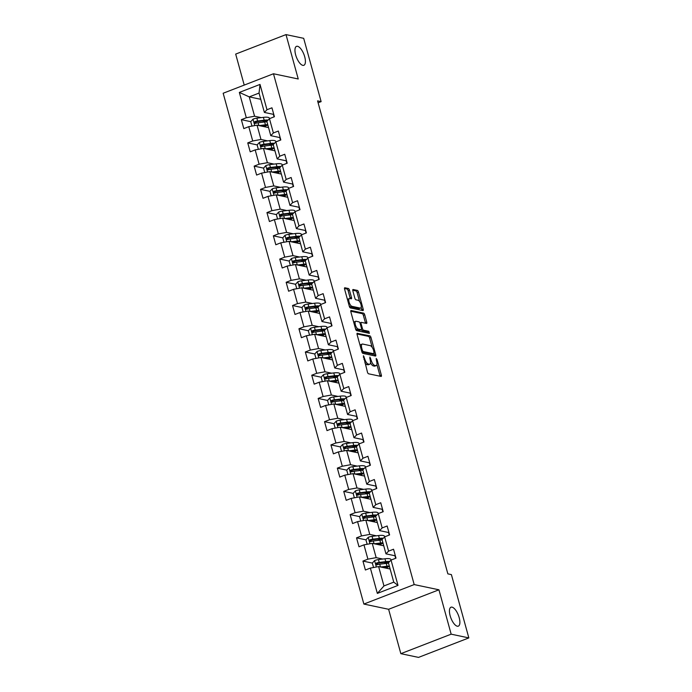 <?xml version="1.0" encoding="UTF-8"?>
<svg xmlns="http://www.w3.org/2000/svg" width="692" height="692" viewBox="0 0 692 692"><rect width="100%" height="100%" fill="white"/><g stroke="black" fill="none" stroke-linecap="round" stroke-linejoin="round"><path stroke-width="1.04" d="M363.387 355.731L367.461 372.184A1.557 0.614 68.8 0 0 368.559 373.792L381.05 376.431A1.557 0.614 68.8 0 0 381.214 376.422A1.557 0.614 68.8 0 0 381.344 375.116L377.062 359.58L376.188 358.465L376.647 361.388A4.982 1.964 68.8 0 1 376.223 365.566A4.982 1.964 68.8 0 1 375.713 365.601L374.675 365.376A4.982 1.964 68.8 0 1 371.163 360.229L369.839 357.098L370.194 360.03A4.982 1.964 68.8 0 1 369.77 364.208A4.982 1.964 68.8 0 1 369.26 364.234L368.222 364.018A4.982 1.964 68.8 0 1 364.71 358.871L363.387 355.731M302.802 65.359A10.155 3.996 68.8 0 0 303.849 65.299A10.155 3.996 68.8 0 0 304.342 55.576A10.155 3.996 68.8 0 0 297.551 46.295A10.155 3.996 68.8 0 0 296.513 46.355A10.155 3.996 68.8 0 0 296.02 56.069A10.155 3.996 68.8 0 0 302.802 65.359M457.291 626.217A10.155 3.996 68.8 0 0 458.329 626.148A10.155 3.996 68.8 0 0 458.822 616.434A10.155 3.996 68.8 0 0 452.04 607.152A10.155 3.996 68.8 0 0 450.994 607.213A10.155 3.996 68.8 0 0 450.501 616.927A10.155 3.996 68.8 0 0 457.291 626.217M349.46 290.112A1.557 0.614 68.8 0 0 348.37 288.503L344.858 287.768A1.557 0.614 68.8 0 0 344.702 287.777A1.557 0.614 68.8 0 0 344.573 289.083L349.322 306.331A1.557 0.614 68.8 0 0 350.42 307.94L362.911 310.578A1.557 0.614 68.8 0 0 363.075 310.57A1.557 0.614 68.8 0 0 363.205 309.263L358.456 292.015A1.557 0.614 68.8 0 0 357.357 290.406L353.119 289.507A1.557 0.614 68.8 0 0 352.963 289.524A1.557 0.614 68.8 0 0 352.833 290.822L354.866 298.209A1.557 0.614 68.8 0 0 355.965 299.818L358.058 300.259A4.169 1.643 68.8 0 1 360.843 304.065A4.169 1.643 68.8 0 1 360.644 308.052A4.169 1.643 68.8 0 1 360.212 308.078L351.986 306.34A4.169 1.643 68.8 0 1 349.209 302.534A4.169 1.643 68.8 0 1 349.408 298.546A4.169 1.643 68.8 0 1 349.832 298.52L351.207 298.814A1.557 0.614 68.8 0 0 351.363 298.806A1.557 0.614 68.8 0 0 351.501 297.499L349.46 290.112L348.102 290.64A1.557 0.614 68.8 0 0 347.003 289.031L344.469 288.495M298.235 78.983L286.004 34.6L303.684 38.328L321.123 101.629L317.585 100.876L447.862 573.867L451.4 574.611L468.839 637.912L451.158 634.175L438.936 589.8L414.188 584.576L273.478 73.759L298.235 78.983M357.383 333.233A1.557 0.614 68.8 0 0 357.228 333.241A1.557 0.614 68.8 0 0 357.089 334.547L361.847 351.796A1.557 0.614 68.8 0 0 362.945 353.404L375.436 356.043A1.557 0.614 68.8 0 0 375.592 356.034A1.557 0.614 68.8 0 0 375.73 354.728L370.973 337.471A1.557 0.614 68.8 0 0 369.874 335.862L357.098 333.336M355.584 329.063L350.835 311.815A1.557 0.614 68.8 0 1 350.965 310.509A1.557 0.614 68.8 0 1 351.121 310.5L363.62 313.139A1.557 0.614 68.8 0 1 364.71 314.748L366.743 322.126A1.557 0.614 68.8 0 1 366.613 323.432A1.557 0.614 68.8 0 1 366.457 323.441L361.388 322.368A1.557 0.614 68.8 0 0 361.233 322.377A1.557 0.614 68.8 0 0 361.094 323.683L362.444 328.588A1.557 0.614 68.8 0 0 363.542 330.188L368.819 331.304L369.381 333.354L356.683 330.672A1.557 0.614 68.8 0 1 355.584 329.063M414.188 584.576L363.871 604.064L223.161 93.247L273.478 73.759M269.499 118.643L269.361 118.142A12.136 2.777 -15.4 0 0 263.384 117.363L256.853 118.168A4.204 0.96 -15.4 0 0 253.064 119.128L250.755 121.671L241.352 119.664L243.809 128.6L248.774 126.671L252.718 140.969L247.753 142.889L250.21 151.825L255.175 149.905L259.111 164.203L254.154 166.123L256.611 175.059L261.576 173.138L265.512 187.437L260.547 189.357L263.012 198.293L267.977 196.372L271.913 210.671L266.948 212.591L269.413 221.527L274.378 219.606L278.314 233.905L273.349 235.825L275.805 244.76L280.77 242.84L284.715 257.13L279.75 259.059L282.206 267.994L287.171 266.065L291.107 280.364L286.151 282.284L288.607 291.22L293.572 289.299L297.508 303.598L292.543 305.518L295.008 314.453L299.973 312.533L303.909 326.832L298.944 328.752L301.409 337.687L306.374 335.767L310.31 350.065L305.345 351.986L307.802 360.921L312.767 359.001L316.711 373.299L311.746 375.22L314.203 384.155L319.168 382.235L323.103 396.525L318.147 398.454L320.604 407.389L325.569 405.46L329.504 419.759L324.539 421.679L327.005 430.614L331.97 428.694L335.905 442.992L330.94 444.913L333.406 453.848L338.371 451.928L342.306 466.226L337.341 468.147L339.798 477.082L344.763 475.162L348.707 489.46L343.742 491.381L346.199 500.316L351.164 498.396L355.1 512.694L350.143 514.614L352.6 523.55L357.565 521.63L361.501 535.919L356.536 537.848L359.001 546.784L363.966 544.855L367.902 559.153L362.937 561.074L365.402 570.009L370.367 568.089L377.339 593.407L398.004 585.397L393.757 582.145L388.42 562.786L391.032 560.079L395.997 558.159L393.54 549.223L388.575 551.143L385.963 553.851L382.027 539.552L384.631 536.854L389.596 534.925L387.139 525.989L382.174 527.918L379.562 530.617L375.626 516.318L378.239 513.62L383.204 511.691L380.738 502.755L375.773 504.684L373.161 507.383L369.225 493.093L371.838 490.386L376.803 488.466L374.337 479.53L369.372 481.45L366.76 484.158L362.824 469.859L365.437 467.152L370.402 465.232L367.936 456.296L362.98 458.216L360.368 460.924L356.423 446.625L359.036 443.918L364.001 441.998L361.544 433.062L356.579 434.983L353.967 437.69L350.031 423.392L352.635 420.684L357.6 418.764L355.143 409.828L350.178 411.749L347.566 414.456L343.63 400.158L346.242 397.459L351.207 395.53L348.742 386.594L343.777 388.523L341.165 391.222L337.229 376.924L339.841 374.225L344.806 372.296L342.341 363.361L337.376 365.29L334.764 367.988L330.828 353.698L333.44 350.991L338.405 349.071L335.94 340.135L330.984 342.056L328.371 344.763L324.427 330.465L327.039 327.757L332.004 325.837L329.548 316.901L324.583 318.822L321.97 321.529L318.035 307.231L320.638 304.523L325.603 302.603L323.147 293.668L318.182 295.588L315.569 298.295L311.634 283.997L314.246 281.289L319.202 279.369L316.746 270.434L311.781 272.354L309.168 275.061L305.233 260.763L307.845 258.064L312.81 256.135L310.345 247.2L305.38 249.129L302.767 251.827L298.832 237.529L301.444 234.83L306.409 232.901L303.944 223.966L298.987 225.895L296.375 228.594L292.431 214.304L295.043 211.596L300.008 209.676L297.551 200.741L292.586 202.661L289.974 205.368L286.038 191.07L288.642 188.362L293.607 186.442L291.15 177.507L286.185 179.427L283.573 182.134L279.637 167.836L282.25 165.129L287.206 163.208L284.749 154.273L279.784 156.193L277.172 158.9L273.236 144.602L275.849 141.895L280.814 139.974L278.348 131.039L273.383 132.959L270.771 135.667L266.835 121.368L269.447 118.669L274.413 116.74L271.947 107.805L266.982 109.734L264.379 112.433L259.042 93.074L249.25 96.871L254.587 116.23L261.23 117.631M241.352 119.664L246.317 117.735L239.345 92.417L260.01 84.415L266.982 109.734M269.447 118.669L273.383 132.959M275.849 141.895L279.784 156.193M282.25 165.129L286.185 179.427M288.642 188.362L292.586 202.661M295.043 211.596L298.987 225.895M301.444 234.83L305.38 249.129M307.845 258.064L311.781 272.354M314.246 281.289L318.182 295.588M320.638 304.523L324.583 318.822M327.039 327.757L330.984 342.056M333.44 350.991L337.376 365.29M339.841 374.225L343.777 388.523M346.242 397.459L350.178 411.749M352.635 420.684L356.579 434.983M359.036 443.918L362.98 458.216M365.437 467.152L369.372 481.45M371.838 490.386L375.773 504.684M378.239 513.62L382.174 527.918M384.631 536.854L388.575 551.143M391.032 560.079L398.004 585.397M267.631 140.865L260.979 139.464L257.043 125.165L268.548 127.596M279.776 137.57L280.476 140.104M280.173 137.647L270.771 135.667M257.043 125.165L248.774 126.671M260.979 139.464L252.718 140.969M274.032 164.099L267.38 162.689L263.444 148.399L274.949 150.821M286.177 160.804L286.877 163.338M286.566 160.881L277.172 158.9M263.444 148.399L255.175 149.905M267.38 162.689L259.111 164.203M280.433 187.324L273.781 185.923L269.845 171.625L281.35 174.055M292.578 184.029L293.27 186.572M292.967 184.115L283.573 182.134M269.845 171.625L261.576 173.138M273.781 185.923L265.512 187.437M286.825 210.558L280.182 209.157L276.246 194.859L287.751 197.289M298.97 207.263L299.671 209.806M299.368 207.349L289.974 205.368M276.246 194.859L267.977 196.372M280.182 209.157L271.913 210.671M293.226 233.792L286.583 232.391L282.639 218.092L294.143 220.523M305.371 230.497L306.072 233.04M305.769 230.583L296.375 228.594M282.639 218.092L274.378 219.606M286.583 232.391L278.314 233.905M299.627 257.026L292.976 255.625L289.04 241.326L300.544 243.757M311.772 253.73L312.473 256.265M312.17 253.817L302.767 251.827M289.04 241.326L280.77 242.84M292.976 255.625L284.715 257.13M306.028 280.26L299.377 278.859L295.441 264.56L306.945 266.991M318.173 276.964L318.874 279.499M318.562 277.042L309.168 275.061M295.441 264.56L287.171 266.065M299.377 278.859L291.107 280.364M312.429 303.494L305.777 302.084L301.842 287.794L313.346 290.216M324.574 300.198L325.266 302.733M324.963 300.276L315.569 298.295M301.842 287.794L293.572 289.299M305.777 302.084L297.508 303.598M318.822 326.719L312.178 325.318L308.243 311.019L319.747 313.45M330.966 323.423L331.667 325.967M331.364 323.51L321.97 321.529M308.243 311.019L299.973 312.533M312.178 325.318L303.909 326.832M325.223 349.953L318.579 348.552L314.635 334.253L326.14 336.684M337.367 346.657L338.068 349.2M337.765 346.744L328.371 344.763M314.635 334.253L306.374 335.767M318.579 348.552L310.31 350.065M331.624 373.187L324.972 371.786L321.036 357.487L332.541 359.918M343.768 369.891L344.469 372.434M344.166 369.978L334.764 367.988M321.036 357.487L312.767 359.001M324.972 371.786L316.711 373.299M338.025 396.421L331.373 395.02L327.437 380.721L338.942 383.152M350.169 393.125L350.87 395.66M350.559 393.212L341.165 391.222M327.437 380.721L319.168 382.235M331.373 395.02L323.103 396.525M344.426 419.655L337.774 418.253L333.838 403.955L345.343 406.386M356.57 416.359L357.262 418.894M356.96 416.437L347.566 414.456M333.838 403.955L325.569 405.46M337.774 418.253L329.504 419.759M350.818 442.889L344.175 441.479L340.239 427.189L351.744 429.611M362.963 439.593L363.663 442.127M363.361 439.671L353.967 437.69M340.239 427.189L331.97 428.694M344.175 441.479L335.905 442.992M357.219 466.114L350.576 464.713L346.631 450.414L358.136 452.845M369.364 462.818L370.064 465.361M369.762 462.905L360.368 460.924M346.631 450.414L338.371 451.928M350.576 464.713L342.306 466.226M363.62 489.348L356.968 487.947L353.032 473.648L364.537 476.079M375.765 486.052L376.465 488.595M376.163 486.139L366.76 484.158M353.032 473.648L344.763 475.162M356.968 487.947L348.707 489.46M370.021 512.582L363.369 511.18L359.433 496.882L370.938 499.313M382.166 509.286L382.866 511.829M382.555 509.373L373.161 507.383M359.433 496.882L351.164 498.396M363.369 511.18L355.1 512.694M376.422 535.816L369.77 534.414L365.834 520.116L377.339 522.547M388.567 532.52L389.259 535.054M388.956 532.606L379.562 530.617M365.834 520.116L357.565 521.63M369.77 534.414L361.501 535.919M382.814 559.049L376.171 557.648L372.235 543.35L383.74 545.78M394.959 555.754L395.66 558.288M395.357 555.832L385.963 553.851M372.235 543.35L363.966 544.855M376.171 557.648L367.902 559.153M377.339 593.407L383.965 585.942L378.628 566.584L390.132 569.006M378.628 566.584L370.367 568.089M438.936 589.8L388.619 609.289L400.841 653.672L451.158 634.175M400.841 653.672L418.522 657.4L468.839 637.912M286.004 34.6L235.687 54.088L244.224 85.09M388.619 609.289L363.871 604.064M318.112 102.788L321.123 101.629M383.965 585.942L393.757 582.145M273.375 114.336L274.075 116.87M260.754 99.293L249.25 96.871L239.345 92.417M273.772 114.422L264.379 112.433M260.01 84.415L259.042 93.074M254.587 116.23L246.317 117.735M385.608 568.054L385.314 566.999M378.611 564.387L376.785 563.997M391.084 560.062L390.945 559.551A12.136 2.777 -15.4 0 0 384.977 558.781L378.438 559.586A4.204 0.96 -15.4 0 0 374.649 560.546L372.339 563.089L362.937 561.074M372.209 541.153L370.384 540.772M365.964 539.838L356.536 537.848M379.207 544.82L378.913 543.765M365.808 517.919L363.983 517.538M359.563 516.604L350.143 514.614M372.806 521.586L372.512 520.531M359.407 494.685L357.591 494.304M353.162 493.37L343.742 491.381M366.405 498.352L366.12 497.297M353.015 471.46L351.19 471.07M346.761 470.136L337.341 468.147M360.004 475.119L359.719 474.072M346.614 448.226L344.789 447.836M340.36 446.902L330.94 444.913M353.612 451.893L353.318 450.838M340.213 424.992L338.388 424.603M333.968 423.668L324.539 421.679M347.211 428.659L346.917 427.604M333.812 401.758L331.987 401.377M327.567 400.443L318.147 398.454M340.81 405.425L340.516 404.37M327.411 378.524L325.595 378.143M321.166 377.209L311.746 375.22M334.409 382.192L334.124 381.136M321.019 355.29L319.194 354.909M314.765 353.975L305.345 351.986M328.008 358.958L327.723 357.902M314.618 332.065L312.793 331.676M308.364 330.741L298.944 328.752M321.616 335.724L321.322 334.677M308.217 308.831L306.392 308.442M301.971 307.507L292.543 305.518M315.215 312.499L314.921 311.443M301.816 285.597L299.991 285.208M295.57 284.274L286.151 282.284M308.814 289.265L308.52 288.209M295.415 262.363L293.598 261.983M289.17 261.048L279.75 259.059M302.413 266.031L302.127 264.975M289.022 239.129L287.197 238.749M301.496 234.804L301.357 234.303A12.136 2.777 -15.4 0 0 295.38 233.533L288.849 234.328A4.204 0.96 -15.4 0 0 285.061 235.297L282.751 237.84L273.349 235.825M296.012 242.797L295.726 241.742M282.621 215.895L280.796 215.515M276.368 214.581L266.948 212.591M289.619 219.563L289.325 218.508M276.22 192.67L274.395 192.281M269.975 191.347L260.547 189.357M283.218 196.329L282.924 195.282M269.819 169.436L267.994 169.047M263.574 168.113L254.154 166.123M276.817 173.104L276.523 172.048M263.418 146.202L261.602 145.813M275.9 141.877L275.762 141.367A12.136 2.777 -15.4 0 0 269.785 140.597L263.254 141.402A4.204 0.96 -15.4 0 0 259.465 142.362L257.147 144.905L247.753 142.889M270.416 149.87L270.131 148.815M257.026 122.968L255.201 122.588M264.015 126.636L263.73 125.581M364.874 362.781A4.982 1.964 68.8 0 0 366.855 364.546L368.222 364.018M369.77 364.208L368.412 364.736A4.982 1.964 68.8 0 1 367.902 364.762L366.855 364.546M370.523 362.712A4.982 1.964 68.8 0 0 373.317 365.904L374.675 365.376M376.223 365.566L374.865 366.094A4.982 1.964 68.8 0 1 374.355 366.129L373.317 365.904M380.09 376.232A1.557 0.614 68.8 0 0 379.986 375.644L376.915 364.511M372.201 347.401L369.615 337.999A1.557 0.614 68.8 0 0 368.516 336.39L356.986 333.959M374.467 355.835A1.557 0.614 68.8 0 0 374.363 355.247L374 353.915M362.374 350.394L363.144 351.519L374.104 353.828L373.723 350.792A4.982 1.964 68.8 0 0 370.22 345.645L362.72 344.062A4.982 1.964 68.8 0 0 362.21 344.097A4.982 1.964 68.8 0 0 361.786 348.275L362.374 350.394L361.544 350.714M372.945 354.278L361.933 352.072M362.21 344.097L360.852 344.616A4.982 1.964 68.8 0 0 360.16 345.671M350.732 311.227L362.253 313.658L363.62 313.139M365.488 323.233A1.557 0.614 68.8 0 0 365.385 322.654L363.352 315.267A1.557 0.614 68.8 0 0 362.253 313.658M360.03 322.896A1.557 0.614 68.8 0 0 359.909 322.896L361.233 322.377M361.302 329.703A1.557 0.614 68.8 0 0 362.184 330.715L367.461 331.831L368.819 331.304M368.265 333.12L367.461 331.831M356.129 321.261A4.169 1.643 68.8 0 0 355.705 321.287A4.169 1.643 68.8 0 0 355.498 325.275A4.169 1.643 68.8 0 0 358.283 329.081L361.181 329.695A1.557 0.614 68.8 0 0 361.345 329.686A1.557 0.614 68.8 0 0 361.475 328.38L360.125 323.484A1.557 0.614 68.8 0 0 359.027 321.875L356.129 321.261M355.705 321.287L354.347 321.815A4.169 1.643 68.8 0 0 353.794 322.567M355.368 328.293A4.169 1.643 68.8 0 0 356.925 329.608L358.283 329.081M360.108 330.11A1.557 0.614 68.8 0 1 359.987 330.214A1.557 0.614 68.8 0 1 359.823 330.222L356.925 329.608M350.238 298.607A1.557 0.614 68.8 0 0 350.135 298.027L348.102 290.64M349.408 298.546L348.05 299.074A4.169 1.643 68.8 0 0 347.514 299.774M349.131 305.63A4.169 1.643 68.8 0 0 350.628 306.867L351.986 306.34M360.644 308.052L359.286 308.58A4.169 1.643 68.8 0 1 358.854 308.606L350.628 306.867M359.563 301.504L357.089 292.543A1.557 0.614 68.8 0 0 355.999 290.934L352.73 290.242M361.951 310.371A1.557 0.614 68.8 0 0 361.847 309.791L361.172 307.36M382.347 567.362L386.05 566.912A10.077 2.301 -15.4 0 1 389.535 566.817M380.669 567.008L387.027 566.229A12.136 2.777 -15.4 0 1 389.319 566.047M387.122 562.129A10.077 2.301 -15.4 0 1 385.885 562.795L384.112 563.66M372.339 563.089L373.559 567.509M389.691 561.471A12.136 2.777 164.6 0 0 385.755 561.61L379.216 562.414A4.204 0.96 164.6 0 0 376.534 563.003C375.531 563.98 375.695 564.577 377.028 564.784A4.204 0.96 -15.4 0 1 379.709 564.205L386.248 563.4A12.136 2.777 -15.4 0 1 388.541 563.219M387.442 568.443L387.157 567.414A10.077 2.301 164.6 0 0 388.394 566.748M385.236 567.008A3.728 0.856 164.6 0 0 384.527 567.777A3.728 0.856 164.6 0 0 384.544 567.829M387.157 567.414L385.773 568.089M377.053 564.793L377.555 563.219A2.145 0.493 -15.4 0 1 378.247 563.098L384.778 562.293A10.077 2.301 -15.4 0 1 388.878 562.319M376.534 564.81L377.028 564.784M375.946 544.128L379.648 543.678A10.077 2.301 -15.4 0 1 383.134 543.583M374.268 543.774L380.626 542.995A12.136 2.777 -15.4 0 1 382.918 542.813M367.158 544.275L365.938 539.855L368.248 537.312A4.204 0.96 -15.4 0 1 372.036 536.352L378.576 535.547A12.136 2.777 -15.4 0 1 384.544 536.326L384.683 536.828M380.721 538.895A10.077 2.301 -15.4 0 1 379.484 539.561L377.711 540.426M383.299 538.238A12.136 2.777 164.6 0 0 379.354 538.376L372.824 539.18A4.204 0.96 164.6 0 0 370.133 539.769C369.139 540.746 369.303 541.343 370.627 541.559A4.204 0.96 -15.4 0 1 373.308 540.971L379.847 540.167A12.136 2.777 -15.4 0 1 382.14 539.985M381.041 545.209L380.756 544.18A10.077 2.301 164.6 0 0 381.993 543.514M378.835 543.774A3.728 0.856 164.6 0 0 378.126 544.543A3.728 0.856 164.6 0 0 378.143 544.595M380.756 544.18L379.372 544.855M370.652 541.559L371.154 539.985A2.145 0.493 -15.4 0 1 371.846 539.864L378.377 539.059A10.077 2.301 -15.4 0 1 382.477 539.085M370.133 541.585L370.627 541.559M369.545 520.894L373.256 520.445A10.077 2.301 -15.4 0 1 376.733 520.349M367.867 520.548L374.225 519.761A12.136 2.777 -15.4 0 1 376.517 519.58M360.757 521.041L359.537 516.63L361.847 514.087A4.204 0.96 -15.4 0 1 365.644 513.118L372.175 512.322A12.136 2.777 -15.4 0 1 378.143 513.092L378.29 513.594M374.32 515.67A10.077 2.301 -15.4 0 1 373.092 516.327L371.31 517.201M376.898 515.004A12.136 2.777 164.6 0 0 372.953 515.151L366.423 515.947A4.204 0.96 164.6 0 0 363.733 516.535C362.738 517.512 362.902 518.109 364.226 518.325A4.204 0.96 -15.4 0 1 366.916 517.737L373.446 516.933A12.136 2.777 -15.4 0 1 375.739 516.751M374.64 521.976L374.363 520.946A10.077 2.301 164.6 0 0 375.592 520.28M372.443 520.54A3.728 0.856 164.6 0 0 371.725 521.31A3.728 0.856 164.6 0 0 371.742 521.361M374.363 520.946L372.971 521.621M364.252 518.325L364.753 516.751A2.145 0.493 -15.4 0 1 365.445 516.63L371.985 515.825A10.077 2.301 -15.4 0 1 376.076 515.851M363.733 518.351L364.226 518.325M363.144 497.669L366.855 497.211A10.077 2.301 -15.4 0 1 370.332 497.116M361.466 497.314L367.824 496.536A12.136 2.777 -15.4 0 1 370.125 496.346M354.356 497.808L353.145 493.396L355.454 490.853A4.204 0.96 -15.4 0 1 359.243 489.884L365.774 489.088A12.136 2.777 -15.4 0 1 371.751 489.858L371.889 490.368M367.919 492.436A10.077 2.301 -15.4 0 1 366.691 493.093L364.909 493.967M370.497 491.77A12.136 2.777 164.6 0 0 366.552 491.917L360.022 492.721A4.204 0.96 164.6 0 0 357.34 493.301C356.337 494.278 356.501 494.875 357.833 495.091A4.204 0.96 -15.4 0 1 360.515 494.503L367.045 493.699A12.136 2.777 -15.4 0 1 369.346 493.517M368.248 498.742L367.962 497.712A10.077 2.301 164.6 0 0 369.191 497.055M366.042 497.314A3.728 0.856 164.6 0 0 365.324 498.084A3.728 0.856 164.6 0 0 365.35 498.128M363.862 497.816A5.795 1.323 -15.4 0 1 364.295 497.522M367.962 497.712L366.578 498.387M357.332 495.117L358.352 493.517A2.145 0.493 -15.4 0 1 359.044 493.396L365.584 492.592A10.077 2.301 -15.4 0 1 369.675 492.618M356.743 474.435L360.454 473.977A10.077 2.301 -15.4 0 1 363.931 473.882M355.074 474.081L361.432 473.302A12.136 2.777 -15.4 0 1 363.724 473.112M347.955 474.574L346.744 470.162L349.053 467.619A4.204 0.96 -15.4 0 1 352.842 466.659L359.373 465.854A12.136 2.777 -15.4 0 1 365.35 466.624L365.488 467.135M361.518 469.202A10.077 2.301 -15.4 0 1 360.29 469.868L358.517 470.733M364.096 468.536A12.136 2.777 164.6 0 0 360.16 468.683L353.621 469.487A4.204 0.96 164.6 0 0 350.939 470.067C349.936 471.044 350.1 471.641 351.432 471.858A4.204 0.96 -15.4 0 1 354.114 471.269L360.644 470.474A12.136 2.777 -15.4 0 1 362.945 470.283M361.847 475.508L361.561 474.478A10.077 2.301 164.6 0 0 362.79 473.821M359.641 474.081A3.728 0.856 164.6 0 0 358.923 474.85A3.728 0.856 164.6 0 0 358.949 474.902M361.561 474.478L360.177 475.162M350.93 471.883L351.951 470.283A2.145 0.493 -15.4 0 1 352.652 470.162L359.183 469.358A10.077 2.301 -15.4 0 1 363.283 469.384M350.351 451.201L354.053 450.743A10.077 2.301 -15.4 0 1 357.539 450.648M348.673 450.847L355.031 450.068A12.136 2.777 -15.4 0 1 357.323 449.878M341.563 451.348L340.343 446.928L342.652 444.385A4.204 0.96 -15.4 0 1 346.441 443.425L352.981 442.62A12.136 2.777 -15.4 0 1 358.949 443.39L359.087 443.901M355.126 445.968A10.077 2.301 -15.4 0 1 353.889 446.634L352.116 447.499M357.695 445.311A12.136 2.777 164.6 0 0 353.759 445.449L347.22 446.253A4.204 0.96 164.6 0 0 344.538 446.842C343.535 447.811 343.699 448.407 345.031 448.624A4.204 0.96 -15.4 0 1 347.713 448.035L354.252 447.24A12.136 2.777 -15.4 0 1 356.544 447.049M355.446 452.274L355.16 451.245A10.077 2.301 164.6 0 0 356.397 450.587M353.24 450.847A3.728 0.856 164.6 0 0 352.531 451.617A3.728 0.856 164.6 0 0 352.548 451.668M355.16 451.245L353.776 451.928M344.538 448.65L345.559 447.049A2.145 0.493 -15.4 0 1 346.251 446.928L352.782 446.132A10.077 2.301 -15.4 0 1 356.882 446.158M343.95 427.967L347.652 427.518A10.077 2.301 -15.4 0 1 351.138 427.422M342.272 427.613L348.63 426.834A12.136 2.777 -15.4 0 1 350.922 426.653M335.162 428.114L333.942 423.694L336.251 421.151A4.204 0.96 -15.4 0 1 340.04 420.191L346.58 419.387A12.136 2.777 -15.4 0 1 352.548 420.156L352.686 420.667M348.725 422.734A10.077 2.301 -15.4 0 1 347.488 423.4L345.715 424.265M351.302 422.077A12.136 2.777 164.6 0 0 347.358 422.215L340.827 423.02A4.204 0.96 164.6 0 0 338.137 423.608C337.142 424.585 337.307 425.182 338.63 425.39A4.204 0.96 -15.4 0 1 341.312 424.81L347.851 424.006A12.136 2.777 -15.4 0 1 350.143 423.824M349.045 429.049L348.759 428.019A10.077 2.301 164.6 0 0 349.996 427.353M346.839 427.613A3.728 0.856 164.6 0 0 346.13 428.383A3.728 0.856 164.6 0 0 346.147 428.435M348.759 428.019L347.375 428.694M338.137 425.416L339.158 423.824A2.145 0.493 -15.4 0 1 339.85 423.703L346.381 422.898A10.077 2.301 -15.4 0 1 350.481 422.924M337.549 404.733L341.26 404.284A10.077 2.301 -15.4 0 1 344.737 404.189M335.871 404.379L342.229 403.6A12.136 2.777 -15.4 0 1 344.521 403.419M328.761 404.881L327.541 400.46L329.85 397.917A4.204 0.96 -15.4 0 1 333.648 396.957L340.179 396.153A12.136 2.777 -15.4 0 1 346.147 396.931L346.294 397.433M342.324 399.5A10.077 2.301 -15.4 0 1 341.095 400.166L339.314 401.031M344.901 398.843A12.136 2.777 164.6 0 0 340.957 398.981L334.426 399.786A4.204 0.96 164.6 0 0 331.736 400.374C330.741 401.351 330.906 401.948 332.229 402.164A4.204 0.96 -15.4 0 1 334.919 401.576L341.45 400.772A12.136 2.777 -15.4 0 1 343.742 400.59M342.644 405.815L342.367 404.785A10.077 2.301 164.6 0 0 343.595 404.119M340.438 404.379A3.728 0.856 164.6 0 0 339.729 405.149A3.728 0.856 164.6 0 0 339.746 405.201M342.367 404.785L340.974 405.46M331.736 402.19L332.757 400.59A2.145 0.493 -15.4 0 1 333.449 400.469L339.988 399.665A10.077 2.301 -15.4 0 1 344.08 399.691M331.148 381.5L334.859 381.05A10.077 2.301 -15.4 0 1 338.336 380.955M329.47 381.154L335.828 380.366A12.136 2.777 -15.4 0 1 338.128 380.185M322.36 381.647L321.149 377.235L323.458 374.692A4.204 0.96 -15.4 0 1 327.247 373.723L333.778 372.927A12.136 2.777 -15.4 0 1 339.755 373.697L339.893 374.199M335.923 376.275A10.077 2.301 -15.4 0 1 334.694 376.932L332.913 377.806M338.5 375.609A12.136 2.777 164.6 0 0 334.556 375.756L328.025 376.552A4.204 0.96 164.6 0 0 325.344 377.14C324.34 378.117 324.505 378.714 325.837 378.931A4.204 0.96 -15.4 0 1 328.518 378.342L335.049 377.538A12.136 2.777 -15.4 0 1 337.35 377.356M336.251 382.581L335.966 381.552A10.077 2.301 164.6 0 0 337.194 380.885M334.046 381.145A3.728 0.856 164.6 0 0 333.328 381.915A3.728 0.856 164.6 0 0 333.354 381.967M331.866 381.655A5.795 1.323 -15.4 0 1 332.298 381.361M335.966 381.552L334.582 382.226M325.335 378.957L326.356 377.356A2.145 0.493 -15.4 0 1 327.048 377.235L333.587 376.431A10.077 2.301 -15.4 0 1 337.679 376.457M324.747 358.274L328.458 357.816A10.077 2.301 -15.4 0 1 331.935 357.721M323.077 357.92L329.435 357.141A12.136 2.777 -15.4 0 1 331.728 356.951M315.959 358.413L314.748 354.001L317.057 351.458A4.204 0.96 -15.4 0 1 320.846 350.489L327.377 349.694A12.136 2.777 -15.4 0 1 333.354 350.463L333.492 350.974M329.522 353.041A10.077 2.301 -15.4 0 1 328.293 353.698L326.52 354.572M332.099 352.375A12.136 2.777 164.6 0 0 328.164 352.522L321.624 353.327A4.204 0.96 164.6 0 0 318.943 353.906C317.939 354.884 318.104 355.48 319.436 355.697A4.204 0.96 -15.4 0 1 322.117 355.108L328.648 354.304A12.136 2.777 -15.4 0 1 330.949 354.122M329.85 359.347L329.565 358.318A10.077 2.301 164.6 0 0 330.793 357.66M327.645 357.92A3.728 0.856 164.6 0 0 326.927 358.69A3.728 0.856 164.6 0 0 326.953 358.733M329.565 358.318L328.181 358.992M318.934 355.723L319.955 354.122A2.145 0.493 -15.4 0 1 320.655 354.001L327.186 353.197A10.077 2.301 -15.4 0 1 331.286 353.223M318.355 335.04L322.057 334.582A10.077 2.301 -15.4 0 1 325.543 334.487M316.677 334.686L323.034 333.907A12.136 2.777 -15.4 0 1 325.327 333.717M309.566 335.179L308.347 330.767L310.656 328.224A4.204 0.96 -15.4 0 1 314.445 327.264L320.984 326.46A12.136 2.777 -15.4 0 1 326.953 327.23L327.091 327.74M323.129 329.807A10.077 2.301 -15.4 0 1 321.892 330.473L320.119 331.338M325.698 329.141A12.136 2.777 164.6 0 0 321.763 329.288L315.223 330.093A4.204 0.96 164.6 0 0 312.542 330.672C311.538 331.65 311.703 332.247 313.035 332.463A4.204 0.96 -15.4 0 1 315.716 331.875L322.256 331.079A12.136 2.777 -15.4 0 1 324.548 330.888M323.449 336.113L323.164 335.084A10.077 2.301 164.6 0 0 324.401 334.426M321.244 334.686A3.728 0.856 164.6 0 0 320.534 335.456A3.728 0.856 164.6 0 0 320.552 335.508M323.164 335.084L321.78 335.767M312.542 332.489L313.562 330.888A2.145 0.493 -15.4 0 1 314.255 330.767L320.785 329.963A10.077 2.301 -15.4 0 1 324.885 329.989M311.954 311.807L315.656 311.348A10.077 2.301 -15.4 0 1 319.142 311.253M310.275 311.452L316.633 310.673A12.136 2.777 -15.4 0 1 318.925 310.483M303.165 311.954L301.946 307.533L304.255 304.99A4.204 0.96 -15.4 0 1 308.044 304.03L314.583 303.226A12.136 2.777 -15.4 0 1 320.552 303.996L320.69 304.506M316.728 306.573A10.077 2.301 -15.4 0 1 315.491 307.239L313.718 308.104M319.306 305.916A12.136 2.777 164.6 0 0 315.362 306.054L308.831 306.859A4.204 0.96 164.6 0 0 306.141 307.447C305.146 308.416 305.31 309.013 306.634 309.229A4.204 0.96 -15.4 0 1 309.315 308.641L315.855 307.845A12.136 2.777 -15.4 0 1 318.147 307.655M317.048 312.879L316.763 311.85A10.077 2.301 164.6 0 0 318 311.192M314.843 311.452A3.728 0.856 164.6 0 0 314.133 312.222A3.728 0.856 164.6 0 0 314.151 312.274M316.763 311.85L315.379 312.533M306.141 309.255L307.161 307.655A2.145 0.493 -15.4 0 1 307.853 307.533L314.384 306.738A10.077 2.301 -15.4 0 1 318.484 306.764M305.553 288.573L309.263 288.123A10.077 2.301 -15.4 0 1 312.741 288.028M303.875 288.218L310.232 287.44A12.136 2.777 -15.4 0 1 312.524 287.258M296.764 288.72L295.545 284.3L297.854 281.756A4.204 0.96 -15.4 0 1 301.651 280.796L308.182 279.992A12.136 2.777 -15.4 0 1 314.151 280.762L314.298 281.272M310.327 283.339A10.077 2.301 -15.4 0 1 309.099 284.005L307.317 284.87M312.905 282.682A12.136 2.777 164.6 0 0 308.961 282.82L302.43 283.625A4.204 0.96 164.6 0 0 299.74 284.213C298.745 285.19 298.909 285.787 300.233 285.995A4.204 0.96 -15.4 0 1 302.923 285.415L309.454 284.611A12.136 2.777 -15.4 0 1 311.746 284.429M310.647 289.654L310.371 288.625A10.077 2.301 164.6 0 0 311.599 287.958M308.442 288.218A3.728 0.856 164.6 0 0 307.732 288.988A3.728 0.856 164.6 0 0 307.75 289.04M310.371 288.625L308.978 289.299M299.74 286.021L300.76 284.429A2.145 0.493 -15.4 0 1 301.452 284.308L307.992 283.504A10.077 2.301 -15.4 0 1 312.083 283.53M299.152 265.339L302.862 264.889A10.077 2.301 -15.4 0 1 306.34 264.794M297.474 264.984L303.831 264.206A12.136 2.777 -15.4 0 1 306.132 264.024M290.363 265.486L289.144 261.066L291.462 258.523A4.204 0.96 -15.4 0 1 295.25 257.562L301.781 256.758A12.136 2.777 -15.4 0 1 307.758 257.536L307.897 258.038M303.926 260.106A10.077 2.301 -15.4 0 1 302.698 260.772L300.916 261.637M306.504 259.448A12.136 2.777 164.6 0 0 302.56 259.587L296.029 260.391A4.204 0.96 164.6 0 0 293.347 260.979C292.344 261.957 292.508 262.553 293.84 262.77A4.204 0.96 -15.4 0 1 296.522 262.182L303.053 261.377A12.136 2.777 -15.4 0 1 305.354 261.195M304.255 266.42L303.97 265.391A10.077 2.301 164.6 0 0 305.198 264.725M302.049 264.984A3.728 0.856 164.6 0 0 301.331 265.754A3.728 0.856 164.6 0 0 301.357 265.806M299.87 265.494A5.795 1.323 -15.4 0 1 300.302 265.2M303.97 265.391L302.586 266.065M293.339 262.796L294.36 261.195A2.145 0.493 -15.4 0 1 295.052 261.074L301.591 260.27A10.077 2.301 -15.4 0 1 305.682 260.296M292.751 242.105L296.461 241.655A10.077 2.301 -15.4 0 1 299.939 241.56M291.081 241.759L297.439 240.972A12.136 2.777 -15.4 0 1 299.731 240.79M297.525 236.88A10.077 2.301 -15.4 0 1 296.297 237.538L294.524 238.411M282.751 237.84L283.962 242.252M300.103 236.214A12.136 2.777 164.6 0 0 296.167 236.361L289.628 237.157A4.204 0.96 164.6 0 0 286.946 237.745C285.943 238.723 286.107 239.32 287.44 239.536A4.204 0.96 -15.4 0 1 290.121 238.948L296.652 238.143A12.136 2.777 -15.4 0 1 298.953 237.962M297.854 243.186L297.569 242.157A10.077 2.301 164.6 0 0 298.797 241.491M295.648 241.75A3.728 0.856 164.6 0 0 294.93 242.52A3.728 0.856 164.6 0 0 294.956 242.572M297.569 242.157L296.185 242.831M286.938 239.562L287.958 237.962A2.145 0.493 -15.4 0 1 288.659 237.84L295.19 237.036A10.077 2.301 -15.4 0 1 299.29 237.062M286.35 218.88L290.06 218.421A10.077 2.301 -15.4 0 1 293.546 218.326M284.68 218.525L291.038 217.746A12.136 2.777 -15.4 0 1 293.33 217.556M277.57 219.018L276.35 214.606L278.66 212.063A4.204 0.96 -15.4 0 1 282.448 211.095L288.988 210.299A12.136 2.777 -15.4 0 1 294.956 211.069L295.095 211.579M291.133 213.646A10.077 2.301 -15.4 0 1 289.896 214.304L288.123 215.177M293.702 212.98A12.136 2.777 164.6 0 0 289.766 213.127L283.227 213.932A4.204 0.96 164.6 0 0 280.545 214.511C279.542 215.489 279.706 216.086 281.038 216.302A4.204 0.96 -15.4 0 1 283.72 215.714L290.259 214.909A12.136 2.777 -15.4 0 1 292.552 214.728M291.453 219.952L291.168 218.923A10.077 2.301 164.6 0 0 292.405 218.265M289.247 218.525A3.728 0.856 164.6 0 0 288.538 219.295A3.728 0.856 164.6 0 0 288.555 219.338M291.168 218.923L289.784 219.598M281.064 216.302L281.566 214.728A2.145 0.493 -15.4 0 1 282.258 214.606L288.789 213.802A10.077 2.301 -15.4 0 1 292.889 213.828M280.545 216.328L281.038 216.302M279.957 195.646L283.659 195.187A10.077 2.301 -15.4 0 1 287.145 195.092M278.279 195.291L284.637 194.513A12.136 2.777 -15.4 0 1 286.929 194.322M271.169 195.784L269.949 191.373L272.259 188.829A4.204 0.96 -15.4 0 1 276.047 187.869L282.587 187.065A12.136 2.777 -15.4 0 1 288.555 187.835L288.694 188.345M284.732 190.412A10.077 2.301 -15.4 0 1 283.495 191.078L281.722 191.944M287.31 189.746A12.136 2.777 164.6 0 0 283.365 189.893L276.835 190.698A4.204 0.96 164.6 0 0 274.144 191.277C273.15 192.255 273.314 192.852 274.637 193.068A4.204 0.96 -15.4 0 1 277.319 192.48L283.858 191.684A12.136 2.777 -15.4 0 1 286.151 191.494M285.052 196.718L284.767 195.689A10.077 2.301 164.6 0 0 286.004 195.032M282.846 195.291A3.728 0.856 164.6 0 0 282.137 196.061A3.728 0.856 164.6 0 0 282.154 196.113M284.767 195.689L283.383 196.372M274.663 193.077L275.165 191.494A2.145 0.493 -15.4 0 1 275.857 191.373L282.388 190.568A10.077 2.301 -15.4 0 1 286.488 190.594M274.144 193.094L274.637 193.068M273.556 172.412L277.267 171.953A10.077 2.301 -15.4 0 1 280.744 171.858M271.878 172.057L278.236 171.279A12.136 2.777 -15.4 0 1 280.528 171.088M264.768 172.559L263.548 168.139L265.858 165.596A4.204 0.96 -15.4 0 1 269.655 164.635L276.186 163.831A12.136 2.777 -15.4 0 1 282.154 164.601L282.301 165.111M278.331 167.179A10.077 2.301 -15.4 0 1 277.103 167.845L275.321 168.71M280.909 166.521A12.136 2.777 164.6 0 0 276.964 166.66L270.434 167.464A4.204 0.96 164.6 0 0 267.743 168.052C266.749 169.021 266.913 169.618 268.237 169.834A4.204 0.96 -15.4 0 1 270.927 169.246L277.457 168.45A12.136 2.777 -15.4 0 1 279.75 168.26M278.651 173.484L278.374 172.455A10.077 2.301 164.6 0 0 279.603 171.798M276.445 172.057A3.728 0.856 164.6 0 0 275.736 172.827A3.728 0.856 164.6 0 0 275.753 172.879M278.374 172.455L276.982 173.138M268.262 169.843L268.764 168.26A2.145 0.493 -15.4 0 1 269.456 168.139L275.996 167.343A10.077 2.301 -15.4 0 1 280.087 167.369M267.743 169.86L268.237 169.834M267.155 149.178L270.866 148.728A10.077 2.301 -15.4 0 1 274.343 148.633M265.477 148.823L271.835 148.045A12.136 2.777 -15.4 0 1 274.136 147.863M271.93 143.945A10.077 2.301 -15.4 0 1 270.702 144.611L268.92 145.476M257.147 144.905L258.367 149.325M274.508 143.287A12.136 2.777 164.6 0 0 270.563 143.426L264.033 144.23A4.204 0.96 164.6 0 0 261.351 144.818C260.348 145.796 260.512 146.393 261.844 146.6A4.204 0.96 -15.4 0 1 264.526 146.021L271.056 145.216A12.136 2.777 -15.4 0 1 273.357 145.035M272.259 150.259L271.973 149.23A10.077 2.301 164.6 0 0 273.202 148.564M270.053 148.823A3.728 0.856 164.6 0 0 269.335 149.593A3.728 0.856 164.6 0 0 269.361 149.645M267.873 149.334A5.795 1.323 -15.4 0 1 268.306 149.04M271.973 149.23L270.589 149.905M261.861 146.609L262.363 145.035A2.145 0.493 -15.4 0 1 263.055 144.913L269.595 144.109A10.077 2.301 -15.4 0 1 273.686 144.135M261.342 146.626L261.844 146.6M260.754 125.944L264.465 125.494A10.077 2.301 -15.4 0 1 267.942 125.399M259.085 125.589L265.443 124.811A12.136 2.777 -15.4 0 1 267.735 124.629M265.529 120.711A10.077 2.301 -15.4 0 1 264.301 121.377L262.527 122.242M250.755 121.671L251.966 126.091M268.107 120.053A12.136 2.777 164.6 0 0 264.171 120.192L257.632 120.996A4.204 0.96 164.6 0 0 254.95 121.584C253.947 122.562 254.111 123.159 255.443 123.375A4.204 0.96 -15.4 0 1 258.125 122.787L264.655 121.982A12.136 2.777 -15.4 0 1 266.956 121.801M265.858 127.025L265.572 125.996A10.077 2.301 164.6 0 0 266.801 125.33M263.652 125.589A3.728 0.856 164.6 0 0 262.934 126.359A3.728 0.856 164.6 0 0 262.96 126.411M265.572 125.996L264.188 126.671M255.46 123.375L255.962 121.801A2.145 0.493 -15.4 0 1 256.663 121.68L263.194 120.875A10.077 2.301 -15.4 0 1 267.294 120.901M254.941 123.401L255.443 123.375M363.88 359.191L364.71 358.871M367.902 364.762L369.26 364.234M369.779 358.543L370.609 358.222M370.324 360.558L371.163 360.229M374.355 366.129L375.713 365.601M376.24 359.901L377.062 359.58M379.986 375.644L381.344 375.116M363.326 357.176L364.156 356.856M368.516 336.39L369.874 335.862M369.615 337.999L370.973 337.471M374.363 355.247L375.73 354.728M361.907 351.994L363.144 351.519M372.746 354.356L374.104 353.828M360.964 348.595L361.786 348.275M363.352 315.267L364.71 314.748M365.385 322.654L366.743 322.126M360.272 324.003L361.094 323.683M361.579 328.925L362.444 328.588M362.184 330.715L363.542 330.188M359.823 330.222L361.181 329.695M350.135 298.027L351.501 297.499M358.854 308.606L360.212 308.078M355.999 290.934L357.357 290.406M357.089 292.543L358.456 292.015M361.847 309.791L363.205 309.263M347.003 289.031L348.37 288.503M374.588 560.615L376.353 566.999M386.248 563.4L387.027 566.229M384.743 567.362L384.89 567.898M386.058 563.426L385.885 562.795M384.977 558.781L385.755 561.61M379.709 564.205L380.47 566.973M378.438 559.586L379.216 562.414M377.555 563.219L376.534 563.003M368.187 537.381L369.952 543.765M379.847 540.167L380.626 542.995M378.342 544.128L378.489 544.665M379.657 540.192L379.484 539.561M378.576 535.547L379.354 538.376M373.308 540.971L374.078 543.739M372.036 536.352L372.824 539.18M371.154 539.985L370.133 539.769M361.795 514.147L363.551 520.531M373.446 516.933L374.225 519.761M371.941 520.894L372.088 521.439M373.265 516.959L373.092 516.327M372.175 512.322L372.953 515.151M366.916 517.737L367.677 520.505M365.644 513.118L366.423 515.947M364.753 516.751L363.733 516.535M355.394 490.913L357.15 497.297M367.045 493.699L367.824 496.536M365.54 497.66L365.687 498.205M366.864 493.725L366.691 493.093M365.774 489.088L366.552 491.917M360.515 494.503L361.276 497.271M359.243 489.884L360.022 492.721M358.352 493.517L357.34 493.301M348.993 467.68L350.749 474.063M360.644 470.474L361.432 473.302M359.139 474.435L359.295 474.971M360.463 470.491L360.29 469.868M359.373 465.854L360.16 468.683M354.114 471.269L354.875 474.037M352.842 466.659L353.621 469.487M351.951 470.283L350.939 470.067M342.592 444.446L344.357 450.838M354.252 447.24L355.031 450.068M352.747 451.201L352.894 451.738M354.062 447.257L353.889 446.634M352.981 442.62L353.759 445.449M347.713 448.035L348.474 450.803M346.441 443.425L347.22 446.253M345.559 447.049L344.538 446.842M336.191 421.22L337.955 427.604M347.851 424.006L348.63 426.834M346.346 427.967L346.493 428.504M347.661 424.032L347.488 423.4M346.58 419.387L347.358 422.215M341.312 424.81L342.082 427.578M340.04 420.191L340.827 423.02M339.158 423.824L338.137 423.608M329.799 397.987L331.555 404.37M341.45 400.772L342.229 403.6M339.945 404.733L340.092 405.27M341.268 400.798L341.095 400.166M340.179 396.153L340.957 398.981M334.919 401.576L335.681 404.344M333.648 396.957L334.426 399.786M332.757 400.59L331.736 400.374M323.398 374.753L325.153 381.136M335.049 377.538L335.828 380.366M333.544 381.5L333.691 382.045M334.867 377.564L334.694 376.932M333.778 372.927L334.556 375.756M328.518 378.342L329.28 381.11M327.247 373.723L328.025 376.552M326.356 377.356L325.344 377.14M316.997 351.519L318.752 357.902M328.648 354.304L329.435 357.141M327.143 358.266L327.299 358.811M328.466 354.33L328.293 353.698M327.377 349.694L328.164 352.522M322.117 355.108L322.879 357.876M320.846 350.489L321.624 353.327M319.955 354.122L318.943 353.906M310.596 328.285L312.36 334.668M322.256 331.079L323.034 333.907M320.751 335.04L320.898 335.577M322.065 331.096L321.892 330.473M320.984 326.46L321.763 329.288M315.716 331.875L316.478 334.643M314.445 327.264L315.223 330.093M313.562 330.888L312.542 330.672M304.195 305.051L305.959 311.443M315.855 307.845L316.633 310.673M314.35 311.807L314.497 312.343M315.664 307.862L315.491 307.239M314.583 303.226L315.362 306.054M309.315 308.641L310.085 311.409M308.044 304.03L308.831 306.859M307.161 307.655L306.141 307.447M297.802 281.826L299.558 288.209M309.454 284.611L310.232 287.44M307.949 288.573L308.096 289.109M309.272 284.637L309.099 284.005M308.182 279.992L308.961 282.82M302.923 285.415L303.684 288.183M301.651 280.796L302.43 283.625M300.76 284.429L299.74 284.213M291.401 258.592L293.157 264.975M303.053 261.377L303.831 264.206M301.548 265.339L301.695 265.875M302.871 261.403L302.698 260.772M301.781 256.758L302.56 259.587M296.522 262.182L297.283 264.95M295.25 257.562L296.029 260.391M294.36 261.195L293.347 260.979M285 235.358L286.756 241.742M296.652 238.143L297.439 240.972M295.147 242.105L295.294 242.65M296.47 238.169L296.297 237.538M295.38 233.533L296.167 236.361M290.121 238.948L290.882 241.716M288.849 234.328L289.628 237.157M287.958 237.962L286.946 237.745M278.599 212.124L280.364 218.508M290.259 214.909L291.038 217.746M288.754 218.871L288.901 219.416M290.069 214.935L289.896 214.304M288.988 210.299L289.766 213.127M283.72 215.714L284.481 218.482M282.448 211.095L283.227 213.932M281.566 214.728L280.545 214.511M272.198 188.89L273.963 195.274M283.858 191.684L284.637 194.513M282.353 195.646L282.5 196.182M283.668 191.701L283.495 191.078M282.587 187.065L283.365 189.893M277.319 192.48L278.089 195.248M276.047 187.869L276.835 190.698M275.165 191.494L274.144 191.277M265.806 165.656L267.562 172.048M277.457 168.45L278.236 171.279M275.952 172.412L276.099 172.948M277.276 168.467L277.103 167.845M276.186 163.831L276.964 166.66M270.927 169.246L271.688 172.014M269.655 164.635L270.434 167.464M268.764 168.26L267.743 168.052M259.405 142.431L261.161 148.815M271.056 145.216L271.835 148.045M269.551 149.178L269.698 149.714M270.875 145.242L270.702 144.611M269.785 140.597L270.563 143.426M264.526 146.021L265.287 148.789M263.254 141.402L264.033 144.23M262.363 145.035L261.351 144.818M253.004 119.197L254.76 125.581M264.655 121.982L265.443 124.811M263.15 125.944L263.297 126.48M264.474 122.008L264.301 121.377M263.384 117.363L264.171 120.192M258.125 122.787L258.886 125.555M256.853 118.168L257.632 120.996M255.962 121.801L254.95 121.584M372.858 354.356L374.216 353.828M359.987 330.214L361.345 329.686"/></g></svg>
